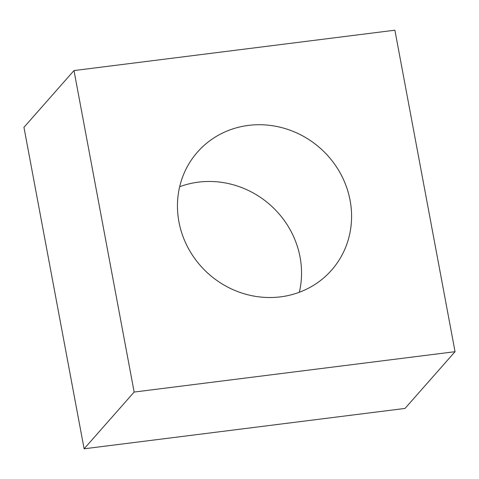 <?xml version="1.0" encoding="UTF-8"?>
<svg xmlns="http://www.w3.org/2000/svg" width="479" height="479" viewBox="0 0 479 479"><rect width="100%" height="100%" fill="white"/><g stroke="black" fill="none" stroke-linecap="round" stroke-linejoin="round"><path stroke-width="0.72" d="M178.942 221.891A89.334 84.053 -138.6 0 1 197.51 152.047A89.334 84.053 -138.6 0 1 286.364 128.953A89.334 84.053 -138.6 0 1 350.089 200.366A89.334 84.053 41.4 0 1 331.522 270.216A89.334 84.053 41.4 0 1 242.673 293.304A89.334 84.053 41.4 0 1 178.942 221.891M179.661 186.738A89.334 84.053 -138.6 0 1 300.058 257.109A89.334 84.053 41.4 0 1 299.339 292.262M73.988 70.569L23.95 127.312L84.112 448.799L405.012 408.431L455.05 351.688L134.15 392.056L73.988 70.569L394.888 30.201L455.05 351.688M134.15 392.056L84.112 448.799"/></g></svg>
